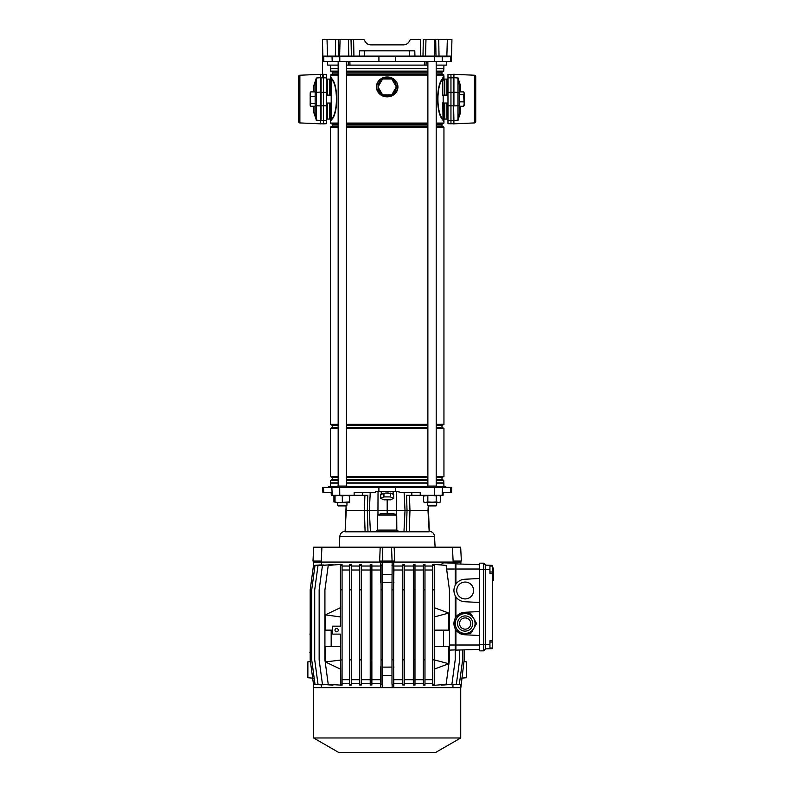 <?xml version="1.0" encoding="UTF-8"?>
<svg xmlns="http://www.w3.org/2000/svg" width="792" height="792" viewBox="0 0 792 792"><rect width="100%" height="100%" fill="white"/><g stroke="black" fill="none" stroke-linecap="round" stroke-linejoin="round"><path stroke-width="1.19" d="M378.903 56.123L378.932 61.479L451.351 61.479L451.49 56.123L450.628 56.123L450.49 61.479M338.154 65.112L327.67 65.112L327.571 61.479M426.145 61.479L426.017 65.112L348.332 65.112L348.203 61.479M424.363 65.112L424.512 61.479M349.846 61.479L349.995 65.112M446.787 61.479L446.688 65.112L436.204 65.112M323.73 56.123L323.869 61.479L322.997 61.479L322.413 39.6L327.037 39.6L327.492 56.123L322.859 56.123M323.869 61.479L378.932 61.479M434.719 56.123L434.303 39.6L438.738 39.6L439.015 56.123L420.423 56.123L420.76 39.6L410.305 39.6L409.167 41.58C407.84 43.699 405.93 44.797 403.435 44.887L370.913 44.887C368.419 44.797 366.518 43.699 365.191 41.58L364.043 39.6L353.598 39.6L353.935 56.123L351.371 56.123L351.034 39.6L353.519 39.6M438.738 39.6L451.945 39.6L451.509 56.123L451.747 46.867M434.303 39.6L423.324 39.6L422.987 56.123M351.371 56.123L335.333 56.123L335.62 39.6L327.037 39.6M335.62 39.6L338.649 39.6L338.372 56.123M339.629 56.123L340.055 39.6L338.649 39.6M340.055 39.6L353.598 39.6M359.42 56.123L359.558 50.837L414.79 50.837L414.929 56.123L353.935 56.123M435.709 39.6L435.976 56.123L446.856 56.123L447.322 39.6M335.333 56.123L326.037 56.123L326.245 56.786L338.6 56.786L338.62 56.123M420.423 56.123L414.929 56.123M409.167 41.58C407.84 43.699 405.93 44.797 403.435 44.887M370.913 44.887C368.419 44.797 366.518 43.699 365.191 41.58M451.49 56.123L446.856 56.123M333.333 56.123L333.313 56.786M435.937 56.123L435.947 56.786L448.312 56.786L448.322 56.123M443.035 56.123L443.015 56.786M427.878 65.112L426.017 65.112M348.332 65.112L346.48 65.112M323.403 123.859L326.383 123.701L326.383 74.448L323.403 74.299L323.403 123.859L321.097 123.74M321.097 74.418L323.403 74.299M326.383 77.824L321.097 77.794L321.097 120.364L326.383 120.334M453.262 123.74L447.975 123.701L447.975 74.448L453.262 74.418M450.955 123.859L450.955 74.299M447.975 77.824L453.262 77.794L453.262 120.364L447.975 120.334M326.383 79.151L327.373 79.151L327.373 95.109M326.383 118.998L327.373 118.998L327.373 103.039M447.975 118.998L446.985 118.998L446.985 103.039L446.985 118.998L447.975 118.998M447.975 79.151L446.985 79.151L446.985 95.109L446.985 79.151L447.975 79.151M384.863 94.852A8.257 8.257 0 0 0 389.486 94.852M392.891 92.882A8.257 8.257 0 0 0 395.198 88.882M395.198 84.952A8.257 8.257 0 0 0 392.891 80.952M389.486 78.982A8.257 8.257 0 0 0 384.863 78.982M384.051 78.982A8.524 8.524 0 0 1 390.308 78.982M392.486 80.239A8.524 8.524 0 0 1 395.614 85.665M395.614 88.169A8.524 8.524 0 0 1 392.486 93.595M390.308 94.852A8.524 8.524 0 0 1 384.051 94.852M329.581 95.109L329.581 79.091A0.822 0.822 0 0 0 330.413 78.26M330.413 79.141L330.413 95.109L330.413 75.082L338.154 75.082M330.413 103.039L330.413 117.949L330.413 103.039M327.433 103.039L327.433 119.067L329.581 119.067A0.822 0.822 0 0 1 330.413 119.899L330.413 120.265M329.581 79.091L327.433 79.091L327.433 95.109M330.413 486.407L330.413 483.1L338.154 483.1M443.946 486.407L443.718 480.388L441.966 479.378L441.966 477.576L443.946 476.428L443.946 428.442L441.966 427.304L441.966 425.502L443.946 424.354L443.946 127.165L441.966 126.017L441.966 124.215L443.946 123.067L443.946 121.978L442.471 119.434C436.055 113.018 436.085 85.051 442.471 78.725L443.946 75.082L441.966 73.943L441.966 72.141L443.718 71.122L443.946 65.112M330.413 75.082L332.392 73.943L332.392 72.141L330.64 71.122L330.413 65.112M330.413 483.1L330.64 480.388L332.392 479.378L332.392 477.576L330.413 476.428L330.413 428.442L332.392 427.304L332.392 425.502L330.413 424.354L330.413 127.165L332.392 126.017L332.392 124.215L330.413 123.067L330.413 117.949A2.317 2.02 180 0 0 331.323 119.572L331.571 118.949C338.016 112.929 338.055 85.308 331.571 79.21L331.323 78.586A2.317 2.02 180 0 0 330.413 80.2M444.767 103.039L444.767 119.067L446.916 119.067L446.916 103.039M443.946 78.26A0.822 0.822 0 0 0 444.767 79.091L446.916 79.091L446.916 95.109M443.946 76.468L443.946 80.239M443.946 117.909L443.946 103.039L443.946 121.978L443.025 119.572L443.668 121.602M444.767 119.067A0.822 0.822 0 0 0 443.946 119.899M396.228 86.734A9.049 9.049 0 0 0 394.931 82.249C393.109 79.398 390.525 77.656 387.179 77.002C383.486 77.121 380.536 78.656 378.328 81.586L377.635 82.764C376.309 85.516 376.309 88.288 377.635 91.07L378.16 92.377L377.447 91.179C376.101 88.328 376.101 85.486 377.447 82.655L378.16 81.457C380.417 78.507 383.427 77.022 387.179 77.002C390.931 77.022 393.931 78.507 396.198 81.457L394.436 79.546M396.911 91.179L396.723 91.07A10.405 10.405 0 0 0 396.723 82.764L396.198 81.457L396.911 82.655C398.257 85.506 398.257 88.348 396.911 91.179L396.198 92.377C393.931 95.327 390.931 96.812 387.179 96.832C383.427 96.812 380.417 95.327 378.16 92.377L378.328 92.248C380.536 95.179 383.486 96.713 387.179 96.832C390.525 96.188 393.109 94.436 394.931 91.585L396.03 92.248L396.723 91.07C398.039 88.318 398.039 85.546 396.723 82.764L396.03 81.586C393.822 78.656 390.872 77.121 387.179 77.002C383.833 77.646 381.249 79.398 379.418 82.249L378.16 81.457M330.69 76.557L331.878 78.725C338.303 85.13 338.263 113.108 331.878 119.434L330.413 121.691M330.413 123.067L338.154 123.067M346.48 123.067L427.878 123.067M436.204 123.067L443.946 123.067M346.48 75.082L427.878 75.082M436.204 75.082L443.946 75.082M443.946 78.18L443.946 76.666M443.946 121.493L443.946 120.542M442.787 95.486L442.787 79.21C436.333 85.229 436.293 112.84 442.787 118.949A0.663 0.584 -25.9 0 0 442.471 119.434M442.777 78.121A0.663 0.604 28.8 0 0 443.025 78.586L443.946 76.171L443.025 78.586A2.317 2.02 0 0 1 443.946 80.2M442.787 102.663L443.025 119.572A2.317 2.02 0 0 0 443.946 117.949M330.64 482.873L338.154 482.873M346.48 482.873L427.878 482.873M436.204 482.873L443.718 482.873M346.48 483.1L427.878 483.1M436.204 483.1L443.946 483.1M330.64 480.388L338.154 480.388M346.48 480.388L427.878 480.388M436.204 480.388L443.718 480.388M332.392 479.378L338.154 479.378M346.48 479.378L427.878 479.378M436.204 479.378L441.966 479.378M332.392 477.576L338.154 477.576M346.48 477.576L427.878 477.576M436.204 477.576L441.966 477.576M330.413 476.428L338.154 476.428M346.48 476.428L427.878 476.428M436.204 476.428L443.946 476.428M330.413 428.442L338.154 428.442M346.48 428.442L427.878 428.442M436.204 428.442L443.946 428.442M332.392 427.304L338.154 427.304M346.48 427.304L427.878 427.304M436.204 427.304L441.966 427.304M332.392 425.502L338.154 425.502M346.48 425.502L427.878 425.502M436.204 425.502L441.966 425.502M330.413 424.354L338.154 424.354M346.48 424.354L427.878 424.354M436.204 424.354L443.946 424.354M330.413 127.165L338.154 127.165M346.48 127.165L427.878 127.165M436.204 127.165L443.946 127.165M332.392 126.017L338.154 126.017M346.48 126.017L427.878 126.017M436.204 126.017L441.966 126.017M332.392 124.215L338.154 124.215M346.48 124.215L427.878 124.215M436.204 124.215L441.966 124.215M332.392 73.943L338.154 73.943M346.48 73.943L427.878 73.943M436.204 73.943L441.966 73.943M332.392 72.141L338.154 72.141M346.48 72.141L427.878 72.141M436.204 72.141L441.966 72.141M330.64 71.122L338.154 71.122M346.48 71.122L427.878 71.122M436.204 71.122L443.718 71.122M330.64 68.647L338.154 68.647M346.48 68.647L427.878 68.647M436.204 68.647L443.718 68.647M330.413 68.409L338.154 68.409M346.48 68.409L427.878 68.409M436.204 68.409L443.946 68.409M330.413 76.666L330.413 78.18M330.413 120.542L330.413 121.493M330.413 76.171L331.323 78.586L330.413 76.171M331.878 78.725A0.663 0.584 -25.9 0 1 331.571 79.21L331.571 95.486M331.878 119.434A0.663 0.584 25.9 0 0 331.571 118.949L331.571 102.663M378.13 87.1A9.049 9.049 0 0 0 379.418 91.585C381.249 94.436 383.833 96.188 387.179 96.832C390.872 96.713 393.822 95.179 396.03 92.248L396.198 92.377M394.931 82.249L396.198 81.457M377.447 82.655L377.635 82.764A10.405 10.405 0 0 0 377.635 91.07L378.328 92.248L379.418 91.585M381.873 93.595A8.524 8.524 0 0 1 378.744 88.169M378.744 85.665A8.524 8.524 0 0 1 381.873 80.239M381.467 80.952A8.257 8.257 0 0 0 379.15 84.952M379.15 88.882A8.257 8.257 0 0 0 381.467 92.882M391.753 94.852L382.595 94.852L378.022 86.922L382.595 78.982L391.753 78.982L396.337 86.922L391.753 94.852M436.006 505.9L428.076 505.9L427.413 505.237L436.659 505.237L436.659 502.593L436.659 505.237L436.006 505.9M427.413 61.479L436.659 61.479M436.204 486.07L436.204 61.806M427.878 486.07L427.878 61.806M436.659 487.397L436.659 486.07L427.413 486.07L427.413 487.397M427.413 505.237L427.413 502.593M389.129 493.079A5.95 1.534 180 0 0 387.179 492.99A5.95 1.534 180 0 0 385.219 493.079L380.695 494.535L380.695 498.356L383.932 499.811L390.416 499.811L393.664 498.356L393.664 494.535L393.02 494.238A5.95 1.534 180 0 0 391.07 493.367L385.219 493.079M427.413 486.407L346.945 486.407M337.689 486.407L328.621 486.407L328.591 487.397M388.347 562.072L388.258 561.082M320.77 562.072L320.819 561.082L320.77 562.072L453.578 562.072L453.529 561.082L453.578 562.072M387.179 499.811L387.179 510.523L396.406 510.523L396.386 514.473L393.753 513.83L396.713 515.087L396.822 530.096L398.742 531.343L403.979 531.343L405.019 510.523L407.019 510.523L406.563 495.327L443.055 495.327L443.203 492.683L451.45 492.683L451.727 487.397L450.846 487.397L450.579 492.683M346.104 505.9L345.163 531.798L429.195 531.798L427.987 510.523L409.959 510.523L409.256 531.798M358.766 531.798L350.995 531.798M452.44 547.203L453.113 561.082L461.36 561.082L460.667 547.203L380.2 547.203L379.645 561.082L382.279 561.082L382.823 547.203M391.535 547.203L392.08 561.082L394.713 561.082L394.159 547.203M386.09 561.082L386.001 562.072M321.908 547.203L313.691 547.203L312.988 561.082L321.245 561.082L321.908 547.203L380.2 547.203M396.713 515.087L377.645 515.087L377.537 530.096L396.822 530.096M377.645 515.087L380.596 513.83L393.753 513.83M377.972 514.473L377.952 510.523L387.179 510.523L387.179 513.83M461.36 561.082L460.667 547.203M313.691 547.203L312.988 561.082M422.492 531.798L415.582 531.798M378.041 491.357L377.952 510.523L364.389 510.523L364.894 495.327M375.616 531.343L377.537 530.096M365.102 531.798L364.389 510.523L346.371 510.523M323.779 492.683L322.908 492.683L322.631 487.397L323.502 487.397L323.779 492.683L331.155 492.683L331.303 495.327L367.795 495.327L367.33 510.523L364.389 510.523M396.317 491.357L396.406 510.523L405.019 510.523L404.128 492.683M409.454 495.327L409.959 510.523L407.019 510.523L406.385 531.343M427.987 510.523L428.254 505.9M392.08 561.082L382.279 561.082M442.114 495.327L442.52 487.397L450.846 487.397M323.502 487.397L378.873 487.397L378.923 491.357L399.029 491.357L399.069 492.683L420.225 492.683L420.235 495.327M442.52 487.397L378.873 487.397M383.288 493.367A5.95 1.534 180 0 0 381.338 494.238M393.02 494.238L391.07 493.367M354.123 495.327L354.133 492.683L375.279 492.683L375.329 491.357L378.923 491.357M362.479 495.327L362.597 492.683M411.87 495.327L411.761 492.683M445.767 487.397L445.728 486.407L436.659 486.407M393.664 498.356L390.416 496.911L390.416 493.079M390.416 496.911L383.932 496.911L383.932 493.079M383.932 496.911L380.695 498.356M463.924 661.637L466.478 661.864L466.478 677.724L460.865 678.219M313.493 678.219L307.87 677.724L307.87 661.864L310.424 661.637M489.941 566.042L492.584 566.042L492.584 571.982L489.941 571.982M489.941 642.074L492.584 642.074L492.584 648.014L489.941 648.014M336.62 628.492A1.653 1.653 0 0 0 334.966 630.145A1.653 1.653 0 0 0 336.62 631.798A1.653 1.653 0 0 0 338.273 630.145A1.653 1.653 0 0 0 336.62 628.492M465.161 582.061A8.425 8.425 0 0 0 456.737 590.486A8.425 8.425 0 0 0 465.161 598.92A8.425 8.425 0 0 0 473.586 590.486A8.425 8.425 0 0 0 465.161 582.061M460.726 737.976L313.622 737.976L338.6 752.4L435.748 752.4L460.726 737.976L460.726 687.634M320.72 684.793L313.493 684.288L313.493 687.634L460.865 687.634L464.162 659.885L464.162 649.846M313.622 737.976L313.622 687.634M332.66 630.145L325.393 630.145L325.482 614.82L340.421 607.672M340.808 685.327L340.421 634.105L332.66 634.105L332.66 626.175L340.421 626.175L340.421 564.379L342.075 564.488L342.075 685.219L328.225 684.288L324.928 659.885L324.928 589.832L328.225 565.419L340.808 564.379M340.421 646.658L325.393 646.658L325.482 661.983L340.421 669.131M331.175 646.658L331.175 630.145M434.263 630.145L448.836 630.145L448.807 613.077L434.263 607.672M443.51 630.145L443.51 646.658M434.263 646.658L448.836 646.658L448.807 663.726L434.263 669.131M434.263 685.327L446.124 684.288L449.43 659.885L449.43 589.832L446.124 565.419L434.263 564.379M434.263 565.419L434.263 564.32L432.61 564.458L432.61 565.419L434.263 565.419L434.263 659.885L448.807 663.726M434.263 684.288L434.263 659.885L432.61 659.885L432.61 684.288L434.263 684.288L434.263 685.387L432.61 685.248L432.61 684.288M492.584 566.042L492.584 565.389L485.644 565.142L483.665 563.162L479.695 563.162L479.695 650.856L483.665 650.856L479.695 650.856M492.584 642.074L492.584 571.982M492.584 573.339L489.941 573.339L489.941 565.3L485.644 565.142L485.644 648.876L492.584 648.638L492.584 648.014M313.493 684.288L310.187 659.885L310.187 589.832L313.493 565.419L320.72 564.924M313.662 684.308L313.662 687.634M452.935 687.634L452.935 684.852M462.647 649.905L462.647 659.885L459.34 684.288L451.054 684.753M459.647 650.004L459.647 659.885L456.34 684.288L447.282 684.694M449.43 650.133L455.212 649.895L455.212 659.885L451.905 684.288L441.609 685.189L441.609 684.684M424.977 683.674L432.61 683.674M423.324 684.288L424.977 684.288L424.977 685.209L423.324 685.11L423.324 659.885L424.977 659.885L424.977 564.498L423.324 564.597L423.324 565.419L424.977 565.419M414.978 683.674L423.324 683.674M413.335 684.288L414.978 684.288L414.978 685.1L413.335 685.031L413.335 659.885L414.978 659.885L414.978 564.617L413.335 564.676L413.335 565.419L414.978 565.419M404.464 683.674L413.335 683.674M402.811 684.288L404.464 684.288L404.464 685.021L402.811 684.991L402.811 659.885L404.464 659.885L404.464 564.686L402.811 564.726L402.811 565.419L404.464 565.419M393.634 666.953L393.782 683.674L402.811 683.674M393.782 683.674L393.782 687.634M452.935 563.142L452.935 562.072L460.865 562.072L460.865 564.062M391.981 684.308L393.634 684.922L393.634 684.288L391.981 684.288L391.981 589.832L393.634 589.832L393.634 564.785L392.129 565.409L392.129 562.072L393.782 562.072L393.782 566.042L402.811 566.042M404.464 566.042L413.335 566.042M414.978 566.042L423.324 566.042M424.977 566.042L432.61 566.042M440.411 564.914L443.629 562.815L455.242 563.221L455.905 563.884L455.905 584.12C458.043 581.17 460.934 579.556 464.567 579.269L479.695 578.477M479.695 602.504L464.567 601.712C460.934 601.425 458.043 599.811 455.905 596.861L455.242 595.772C453.499 592.248 453.499 588.723 455.242 585.199L455.242 563.221L455.905 563.884L460.697 564.053L460.697 562.072M464.567 601.712A11.236 11.236 0 0 1 455.905 596.861L455.905 617.156L455.242 618.245L455.242 595.772M479.695 635.54L464.567 634.748C460.934 634.471 458.043 632.857 455.905 629.907L455.242 628.818L455.242 645.015L455.905 645.015L455.905 650.133L479.695 649.311M464.567 634.748A11.236 11.236 0 0 1 455.905 629.907L455.905 645.015L479.695 645.015M464.567 612.315A11.236 11.236 0 0 0 455.905 617.156C458.043 614.206 460.934 612.592 464.567 612.315L479.695 611.523M432.61 565.419L432.61 659.885M432.61 589.832L434.263 589.832M424.977 679.704L432.61 679.704M424.977 570.002L432.61 570.002M321.423 684.852L321.423 687.634M380.566 687.634L380.427 666.923L381.051 666.993M371.874 683.674L380.566 683.674M370.22 684.288L371.874 684.288L371.874 684.981L370.22 685.021L370.22 659.885L371.874 659.885L371.874 564.726L370.22 564.696L370.22 565.419L371.874 565.419M361.36 683.674L370.22 683.674M359.707 684.288L361.36 684.288L361.36 685.021L359.707 685.08L359.707 659.885L361.36 659.885L361.36 564.686L359.707 564.627L359.707 565.419L361.36 565.419M351.361 683.674L359.707 683.674M349.708 684.288L351.361 684.288L351.361 685.09L349.708 685.189L349.708 659.885L351.361 659.885L351.361 564.617L349.708 564.518L349.708 565.419L351.361 565.419M342.075 683.674L349.708 683.674M332.967 684.704L332.967 685.209L322.453 684.288L319.146 659.885L319.146 589.832L322.453 565.419L332.967 564.498L332.967 565.003M327.225 684.704L318.018 684.288L314.711 659.885L314.711 589.832L318.018 565.419L327.225 565.003M323.393 684.763L315.008 684.288L311.711 659.885L311.711 589.832L315.008 565.419L323.393 564.943M313.493 565.438L313.493 562.072L321.423 562.072L321.423 564.854M342.075 566.042L349.708 566.042M351.361 566.042L359.707 566.042M361.36 566.042L370.22 566.042M371.874 566.042L380.566 566.042L380.566 562.072L382.219 562.072L382.219 565.409L381.051 564.924L382.219 565.409M455.212 650.796L455.242 645.015L449.43 645.015M340.421 684.288L342.075 684.288M340.421 565.419L342.075 565.419M325.482 661.924L342.075 659.885M340.421 589.832L342.075 589.832M342.075 679.704L349.708 679.704M342.075 570.002L349.708 570.002M393.634 589.832L393.634 684.288M391.981 589.832L392.129 565.409M391.981 659.885L393.634 659.885M391.981 565.419L393.634 565.419M393.931 679.704L402.811 679.704M393.782 566.042L393.931 570.002L402.811 570.002M393.931 570.002L393.634 582.754M382.704 667.121L391.981 667.102M391.981 582.605L382.704 582.585M351.361 684.288L351.361 659.885M349.708 565.419L349.708 659.885M349.708 589.832L351.361 589.832M351.361 679.704L359.707 679.704M351.361 570.002L359.707 570.002M404.464 684.288L404.464 659.885M402.811 565.419L402.811 659.885M402.811 589.832L404.464 589.832M404.464 679.704L413.335 679.704M404.464 570.002L413.335 570.002M361.36 684.288L361.36 659.885M359.707 565.419L359.707 659.885M359.707 589.832L361.36 589.832M361.36 679.704L370.22 679.704M361.36 570.002L370.22 570.002M414.978 684.288L414.978 659.885M413.335 565.419L413.335 659.885M413.335 589.832L414.978 589.832M414.978 679.704L423.324 679.704M414.978 570.002L423.324 570.002M371.874 684.288L371.874 659.885M370.22 565.419L370.22 659.885M370.22 589.832L371.874 589.832M371.874 679.704L380.427 679.704M381.051 582.724L380.427 582.783L380.566 566.042M371.874 570.002L380.427 570.002M424.977 684.288L424.977 659.885M423.324 565.419L423.324 659.885M423.324 589.832L424.977 589.832M455.905 650.133L455.242 650.796L455.905 650.133M381.051 659.885L381.051 589.832L382.704 589.832L382.704 684.288L381.051 684.288L381.051 659.885L382.704 659.885M382.704 589.832L382.704 565.419M382.704 684.298L381.051 684.288M381.051 589.832L381.051 565.419M455.242 618.245C453.499 621.769 453.499 625.294 455.242 628.818M455.242 585.199L455.905 584.12A11.236 11.236 0 0 1 464.567 579.269M455.905 563.884L479.695 564.716M455.182 684.654L460.865 684.288M485.644 565.142L483.665 563.162L479.695 563.162M483.665 563.162L483.665 650.856L485.644 648.876L483.665 650.856M485.644 648.876L489.941 648.727L489.941 640.748L492.584 640.748M393.634 668.309L393.931 666.923M382.704 675.398L391.981 675.378M380.427 666.923L381.051 669.864M382.219 684.308L382.219 687.634M392.129 684.308L392.129 687.634M393.634 581.397L393.931 582.783M382.704 574.309L391.981 574.329M380.427 582.783L381.051 579.843M313.662 565.409L313.662 562.072M460.697 684.308L460.697 687.634M492.584 568.013L493.376 568.013L493.376 571.477L493.376 570.577L492.584 570.577L493.376 570.577M493.376 570.448L492.584 570.448M492.584 570.765L493.376 570.765L493.376 578.625L492.584 578.625M493.376 572.329L492.584 572.329M492.584 578.883L493.376 578.883L493.376 580.15L492.584 580.15M310.187 634.105L310.187 652.608M309.86 634.105L310.187 633.442M310.187 653.271L309.86 652.608M340.421 616.928L325.482 614.879M434.263 616.928L448.807 613.077M476.259 624.136A11.118 11.118 0 0 0 476.259 622.928L471.23 614.216A11.118 11.118 0 0 0 470.191 613.622L460.132 613.622A11.118 11.118 0 0 0 459.093 614.216L454.063 622.928A11.118 11.118 0 0 0 454.063 624.136L459.093 632.848A11.118 11.118 0 0 0 460.132 633.442L470.191 633.442A11.118 11.118 0 0 0 471.23 632.848L476.259 624.136M455.242 623.532A9.91 9.91 0 0 1 465.161 613.622A9.91 9.91 0 0 1 475.071 623.532A9.91 9.91 0 0 1 465.161 633.442A9.91 9.91 0 0 1 455.242 623.532A9.91 9.91 0 0 0 465.161 633.442A9.91 9.91 0 0 0 475.071 623.532M459.538 623.532A5.613 5.613 0 0 0 465.161 629.155A5.613 5.613 0 0 0 470.775 623.532A5.613 5.613 0 0 0 465.161 617.918A5.613 5.613 0 0 0 459.538 623.532M467.933 613.622L470.191 613.622M470.191 633.442L467.933 633.442M467.478 633.442L466.547 633.442M464.696 633.442L462.855 633.442M462.855 613.622L464.696 613.622M440.431 501.95L438.332 502.593L427.838 501.95L424.769 502.593L423.641 501.95L425.74 502.593L436.234 501.95L439.303 502.593L440.431 501.95L440.431 495.98L438.332 495.327L436.234 495.98L432.036 495.327L423.641 495.98L423.641 501.95M439.303 495.327L440.431 495.98M427.838 501.95L427.838 495.98M436.234 501.95L436.234 495.98M349.589 495.327L349.589 495.98L345.955 495.327L342.312 495.98L338.679 495.327L335.046 495.98L335.046 495.327L333.927 495.98L336.026 495.327M333.927 501.95L338.679 502.593L333.927 501.95L333.927 495.98M349.589 501.95L338.679 502.593L349.589 502.593L349.589 495.98M342.312 501.95L342.312 495.98M335.046 501.95L335.046 495.98M346.945 505.237L346.282 505.9L338.352 505.9L337.689 505.237L346.945 505.237L346.945 502.593M337.689 61.479L346.945 61.479M337.689 487.397L337.689 486.07L346.945 486.07L346.945 487.397M474.467 122.928L474.467 75.23A1.327 1.327 0 0 1 475.735 76.547L475.735 121.602A1.327 1.327 0 0 1 474.467 122.928L453.262 123.859M463.607 91.892L464.171 92.803L464.171 105.356L463.607 106.267L464.171 104.059L463.607 94.664L464.171 93.278L463.607 91.892L459.212 91.892L459.212 84.596L459.212 113.553A1.327 0.742 180 0 1 460.469 112.82L457.944 120.156L457.944 105.772L453.925 105.92L453.925 74.299L453.262 74.299M453.925 123.859L453.598 105.95L453.925 120.463L457.944 120.156M474.467 75.23L453.925 74.299M459.212 104.633A1.327 1.138 180 0 1 457.944 105.772L457.944 77.992L460.469 85.338L460.469 91.892M463.607 106.267L459.212 106.267L459.212 113.553L458.142 120.136M475.735 118.899L475.735 79.249M457.944 77.992L453.925 77.685L453.925 79.735M460.469 85.338A1.327 0.742 180 0 1 459.212 84.596L458.142 78.022M453.925 92.04L453.598 79.992M459.212 93.525A1.327 1.138 180 0 0 457.944 92.387L453.598 92.209M443.164 103.039L443.164 95.109L443.164 103.039L447.975 103.039M463.607 94.664L459.212 94.664L459.212 91.892M463.607 101.851L459.212 101.851L459.212 94.664M459.212 106.267L459.212 101.851M298.624 121.602L298.624 76.547L298.624 121.602A1.327 1.327 0 0 0 299.881 122.928L321.097 123.859M298.624 76.547A1.327 1.327 0 0 1 299.881 75.23L321.097 74.299M320.433 74.299L320.76 79.942M310.751 106.267L310.187 105.356L310.187 92.803L310.751 91.892L310.187 94.099L310.751 103.485L310.187 104.881L310.751 106.267L315.147 106.267L315.147 113.553L315.147 84.596A1.327 0.742 0 0 1 313.88 85.338L316.404 77.992L316.404 105.772L320.433 105.92L320.433 123.859M320.433 106.108L321.097 105.95L320.433 105.92L320.433 77.685L316.404 77.992M315.147 104.633A1.327 1.138 180 0 0 316.404 105.772L316.404 120.156L313.88 112.82L313.88 106.267M310.751 91.892L315.147 91.892L315.147 84.596L316.206 78.022M298.624 118.899L298.624 79.249M316.404 120.156L320.433 120.463L320.433 118.414M313.88 112.82A1.327 0.742 0 0 1 315.147 113.553L316.206 120.136M315.147 93.525A1.327 1.138 180 0 1 316.404 92.387L320.433 92.04M320.433 79.735L320.76 92.209M331.195 95.109L331.195 103.039L331.195 95.109L326.383 95.109M310.751 96.297L315.147 96.297L315.147 103.485L310.751 103.485M315.147 91.892L315.147 96.297M332.066 56.786L332.185 61.479M339.788 56.123L339.817 61.479M395.455 56.123L395.426 61.479M434.57 56.123L434.541 61.479M442.292 56.786L442.174 61.479M364.706 50.837L364.706 56.123M409.642 50.837L409.642 56.123M425.542 56.123L425.967 39.6M348.807 56.123L348.391 39.6M332.185 56.123L332.195 56.786M333.977 56.123L333.977 56.786M337.946 56.123L337.946 56.786M441.887 56.123L441.896 56.786M443.678 56.123L443.678 56.786M447.648 56.123L447.648 56.786M321.097 105.821L326.383 105.791M321.097 92.337L326.383 92.367M453.262 105.821L447.975 105.791M453.262 92.337L447.975 92.367M329.581 119.067L329.581 103.039M444.767 79.091L444.767 95.109M394.931 91.585A9.049 9.049 0 0 0 396.228 87.1M379.418 82.249A9.049 9.049 0 0 0 378.13 86.734M435.095 547.203L434.531 536.352L339.827 536.352C340.263 533.293 342.025 531.62 345.104 531.343M370.379 531.343L369.339 510.523L370.23 492.683M367.33 510.523L367.973 531.343M395.475 487.397L395.436 491.357M339.768 495.327L339.689 487.397M332.244 495.327L331.838 487.397M434.58 495.327L434.669 487.397M446.609 569.012L479.695 569.012M489.941 569.438L479.695 569.438M489.941 644.579L479.695 644.579M493.376 575.705L492.584 575.705M493.376 577.962L492.584 577.962L493.376 577.962M472.755 623.532A7.603 7.603 0 0 0 465.161 615.928A7.603 7.603 0 0 0 457.558 623.532A7.603 7.603 0 0 0 465.161 631.135A7.603 7.603 0 0 0 472.755 623.532M460.469 106.267L460.469 112.82M299.881 75.23L299.881 122.928M313.88 91.892L313.88 85.338M320.76 105.95L320.76 118.166M326.047 56.786L326.037 56.123M435.748 56.786L435.739 56.123M393.129 494.287L393.129 491.357M339.827 536.352L339.263 547.203M345.065 531.759L346.262 510.523L345.065 531.759M429.284 531.759L428.353 505.9M434.531 536.352C434.085 533.293 432.333 531.62 429.244 531.343M346.005 505.9L346.262 510.523M428.185 508.959L428.096 510.523M381.229 494.287L381.229 491.357M493.376 580.407L492.584 580.407M493.376 570.517L492.584 570.517M424.769 495.327L423.641 495.98M338.154 486.07L338.154 61.806M337.689 505.237L337.689 502.593M346.48 486.07L346.48 61.806M443.164 95.109L447.975 95.109M322.483 77.725L322.483 42.124L322.483 77.725M331.195 103.039L326.383 103.039"/></g></svg>

